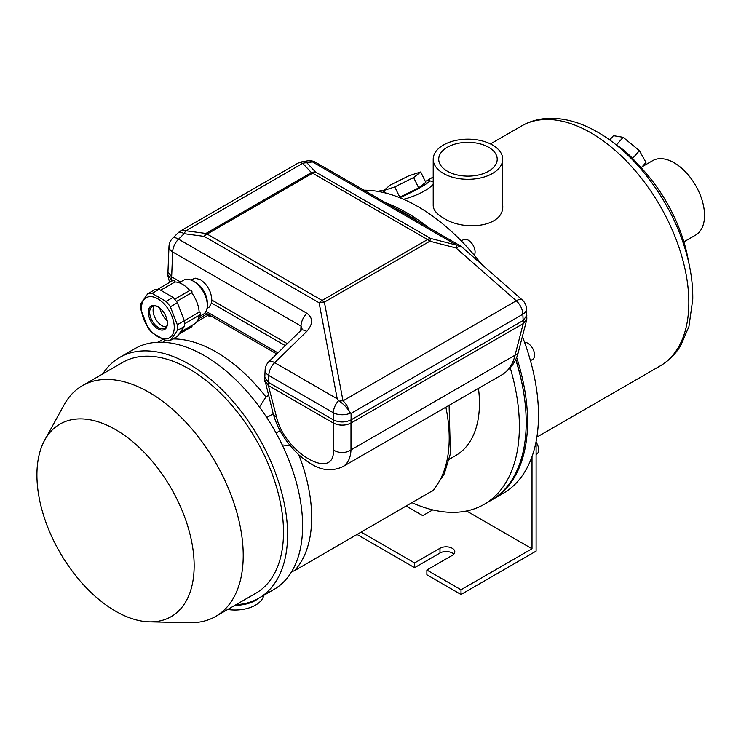 <?xml version="1.0" encoding="UTF-8"?>
<svg xmlns="http://www.w3.org/2000/svg" width="741" height="741" viewBox="0 0 741 741"><rect width="100%" height="100%" fill="white"/><g stroke="black" fill="none" stroke-linecap="round" stroke-linejoin="round"><path stroke-width="1.11" d="M394.277 207.739A170.411 98.386 60 0 1 405.707 213.714A170.411 98.386 60 0 1 417.127 220.929M515.671 359.459A170.411 98.386 60 0 1 490.913 500.434L484.086 504.38A170.411 98.386 60 0 1 412.163 502.759M510.234 367.925A170.411 98.386 60 0 1 484.086 504.38M478.473 388.358A113.929 65.782 60 0 1 455.845 455.465L449.241 459.272M636.306 162.733A24.138 6.419 -138.8 0 0 615.706 144.551M399.862 197.727A25.101 2.501 -25.9 0 0 429.234 180.563A25.101 2.501 -25.9 0 0 425.251 181.276M399.232 197.476L418.684 187.881L425.76 182.314L420.712 171.949L408.912 175.774L390.035 185.185L383.143 191.113M626.126 153.544A114.41 66.06 60 0 1 648.625 176.247A114.41 66.06 60 0 1 680.108 230.775A114.41 66.06 60 0 1 688.519 261.629M502.731 159.232L502.731 205.572C504.297 227.33 463.366 231.525 443.387 217.965C436.727 214.103 433.337 209.972 433.207 205.572L433.207 159.232A34.762 20.072 0 0 0 443.387 173.422A34.762 20.072 0 0 0 481.27 177.775A34.762 20.072 0 0 0 502.731 159.232A34.762 20.072 0 0 0 467.969 139.169A34.762 20.072 0 0 0 433.207 159.232M429.234 180.563L432.031 181.517C438.728 183.083 421.796 194.763 403.567 199.283M642.234 166.679L652.673 160.658A42.969 24.805 60 0 1 674.153 162.788A42.969 24.805 60 0 1 702.218 200.644A42.969 24.805 60 0 1 695.632 235.073L683.878 241.862M363.887 190.187A170.411 98.386 60 0 1 417.989 206.619A170.411 98.386 60 0 1 481.585 264.287M522.377 336.507A170.411 98.386 60 0 1 503.204 493.339L492.274 499.647A170.411 98.386 60 0 1 491.589 500.036M385.709 202.793A170.411 98.386 60 0 1 407.068 212.917A170.411 98.386 60 0 1 428.428 227.459M516.607 357.319A170.411 98.386 60 0 1 492.274 499.647M522.979 388.562A168.096 97.052 -120 0 0 515.764 359.274M447.286 171.171A29.251 16.886 0 0 0 479.158 174.839A29.251 16.886 0 0 0 497.211 159.232A29.251 16.886 0 0 0 467.969 142.346A29.251 16.886 0 0 0 438.718 159.232A29.251 16.886 0 0 0 447.286 171.171M382.967 190.761L394.768 186.927L399.816 197.291M394.768 186.927L413.645 177.516L418.684 187.881M413.645 177.516L420.712 171.949M609.686 139.984L613.465 135.686L623.153 137.298L639.409 150.664L645.967 162.418L641.243 167.809M639.409 150.664L632.601 158.426M623.153 137.298L616.41 144.986M530.445 360.672L532.566 359.45A9.652 5.576 -120 0 0 533.233 349.567A9.652 5.576 -120 0 0 524.535 342.277M474.286 255.228A9.652 5.576 -120 0 0 472.304 244.058A9.652 5.576 -120 0 0 463.421 239.686L461.3 240.918M386.228 193.197A9.652 5.576 -120 0 0 379.29 191.122L378.605 191.521M207.221 313.804L198.282 318.963M162.733 339.489L157.935 342.259M273.216 413.802L266.76 417.535M280.07 430.697L276.078 433.003M449.092 405.318L450.417 453.631L444.248 473.851L433.466 490.181L294.529 570.681L291.584 571.765M282.238 444.943L290.342 445.832M268.474 395.453L265.926 396.926L259.461 407.013M211.352 316.194A135.177 78.046 -120 0 0 209.759 316.25L208.064 315.786L208.064 314.295M208.064 315.231L196.865 321.696M163.076 342.268L164.854 340.369M115.54 611.158A111.178 64.189 -120 0 0 149.701 621.856A111.178 64.189 -120 0 0 171.134 488.282A111.178 64.189 -120 0 0 44.738 440.052A111.178 64.189 -120 0 0 115.54 611.158M236.046 604.665A139.039 80.269 -120 0 0 258.794 598.209L273.818 589.54A139.039 80.269 -120 0 0 273.818 428.993A139.039 80.269 -120 0 0 134.779 348.724L119.764 357.394A139.039 80.269 -120 0 0 102.804 373.881M258.794 598.209A139.039 80.269 -120 0 0 258.794 437.672A139.039 80.269 -120 0 0 119.764 357.394M149.701 621.856L189.928 622.681A133.241 76.925 -120 0 0 215.622 616.456L255.904 593.198A133.241 76.925 -120 0 0 255.904 439.339A133.241 76.925 -120 0 0 122.663 362.414L82.381 385.672A133.241 76.925 -120 0 0 64.134 404.808L44.738 440.052M215.622 616.456A133.241 76.925 -120 0 0 215.622 462.597A133.241 76.925 -120 0 0 82.381 385.672M166.021 301.402A26.065 15.052 60 0 1 170.356 306.793L177.321 324.743A26.065 15.052 60 0 1 177.321 330.523L170.356 340.425A26.065 15.052 60 0 1 166.021 340.814L152.09 332.774A26.065 15.052 60 0 1 147.755 327.383L140.79 309.432A26.065 15.052 60 0 1 140.79 303.653L147.755 293.742L154.767 289.703A26.065 15.052 -120 0 1 159.102 289.314L152.09 293.362L166.021 301.402L173.033 297.354L159.102 289.314M177.321 330.523L184.333 326.475A26.065 15.052 -120 0 0 184.333 320.696L177.368 302.745A26.065 15.052 -120 0 0 173.033 297.354M170.356 340.425L177.368 336.377L184.333 326.475M170.356 306.793L177.368 302.745M177.321 324.743L184.333 320.696M147.755 293.742A26.065 15.052 60 0 1 152.09 293.362M199.07 315.37A23.656 13.653 60 0 1 194.281 324.067L180.387 332.088M184.324 320.677L199.153 312.118A23.656 13.653 60 0 0 191.632 292.741A1.445 0.834 -120 0 0 191.706 292.695A1.445 0.834 -120 0 0 191.706 291.018A1.445 0.834 -120 0 0 190.261 290.185L174.672 299.188M191.706 292.695L176.478 301.485L191.632 292.732M160.677 290.213L174.932 281.988A23.656 13.653 60 0 1 189.789 290.453M174.932 281.988A1.445 0.834 -120 0 0 174.237 280.644A1.445 0.834 -120 0 0 173.19 280.33L157.759 289.24M184.5 323.78L200.246 314.684A1.445 0.834 -120 0 0 200.376 313.286A1.445 0.834 -120 0 0 199.153 312.118M178.868 334.247L191.706 326.827A1.445 0.834 -120 0 0 191.863 325.466M141.485 308.312A23.175 13.375 -120 0 0 156.759 336.006A23.175 13.375 -120 0 0 174.107 329.717A23.175 13.375 -120 0 0 158.991 299.54A23.175 13.375 -120 0 0 141.485 308.312M167.429 323.289A13.514 7.808 60 0 1 157.87 328.809A13.514 7.808 60 0 1 148.32 312.248A13.514 7.808 60 0 1 157.87 306.737A13.514 7.808 60 0 1 167.429 323.289M154.221 305.931A12.551 7.243 -120 0 0 153.091 310.284A12.551 7.243 -120 0 0 166.299 326.855M167.429 322.881A12.551 7.243 60 0 1 164.835 328.244A12.551 7.243 60 0 1 155.156 324.882A12.551 7.243 60 0 1 149.682 312.248A12.551 7.243 60 0 1 152.285 306.505A12.551 7.243 60 0 1 158.222 306.941M179.155 282.738L183.527 280.218A19.692 11.374 60 0 1 193.373 281.191L193.373 281.191A19.692 11.374 60 0 1 207.304 305.311A19.692 11.374 60 0 1 203.229 314.332L198.847 316.852M195.698 282.534L193.373 281.191L195.698 282.534A16.413 9.476 60 0 1 207.304 302.634L207.304 305.311M207.026 308.349L209.231 307.07L211.481 302.995A16.413 9.476 -120 0 0 211.806 300.031C211.296 291.398 207.526 284.637 200.505 279.755L195.439 278.19L190.613 279.913M264.796 379.651L273.17 413.626A12.551 7.086 165.5 0 0 276.55 417.063C284.498 452.779 334.951 481.9 333.431 449.907A12.551 9.207 0 0 0 350.984 449.907L515.06 355.18A12.551 7.086 14.5 0 0 518.441 351.743C516.236 361.386 510.762 369.064 502.009 374.77L502.046 374.751C508.502 370.898 512.837 364.377 515.06 355.18L523.229 323.622L526.758 319.603L526.814 317.759M518.441 351.743L526.758 319.603M167.846 274.013L167.911 275.856L172.709 280.607M333.431 449.907L333.431 423.065C339.285 425.853 345.139 425.853 350.984 423.065L350.984 449.907C350.623 458.012 347.9 463.607 342.805 466.682L502.046 374.751M264.852 381.495L268.381 385.515L333.339 423.018C339.248 425.806 345.167 425.806 351.086 423.018L523.137 323.678L526.814 318.556L526.518 308.802A12.551 12.551 0 0 0 522.248 299.929L522.248 299.929A12.551 5.076 131.2 0 0 516.273 300.79A12.551 7.243 60 0 1 522.85 314.221A12.551 7.243 -2.6 0 0 526.518 308.802M333.431 423.065L333.339 419.86C339.248 422.657 345.167 422.657 351.086 419.86L351.086 413.395L522.85 314.221L523.137 320.529L526.814 315.407M168.985 246.531L167.846 274.809L171.523 279.931L172.653 251.959A12.551 7.243 -60 0 1 178.544 239.176A12.551 4.326 -134.3 0 0 172.764 238.111L172.764 238.111A12.551 12.551 0 0 0 168.985 246.531A12.551 7.243 2.6 0 0 172.653 251.959L301.003 326.068A12.551 7.243 120 0 1 306.894 313.276C313.221 318.037 313.147 324.113 306.681 331.496A12.551 4.326 -134.3 0 0 300.902 330.44L268.9 361.636A12.551 12.551 0 0 0 265.121 370.055L264.796 377.289L268.474 382.412L268.788 375.483A12.551 7.243 -177.4 0 1 265.121 370.055M523.229 323.622L523.137 320.529L351.086 419.86L350.984 423.065M285.322 345.63L211.481 302.995M264.796 377.289L264.796 380.439L268.474 385.561L268.474 382.412L333.339 419.86L333.339 412.746L268.788 375.483A12.551 7.243 120 0 1 274.679 362.692A12.551 4.326 -134.3 0 0 268.9 361.636M287.351 343.648L211.806 300.031M167.846 271.651L171.523 276.773L180.508 281.96M306.681 331.496L274.679 362.692L337.22 398.806L339.156 401.15A12.551 8.401 -10.7 0 1 343 400.835L324.391 302.115A12.551 7.243 -120 0 0 322.094 300.438A12.551 7.243 120 0 0 319.112 302.763A12.551 8.401 -10.7 0 1 324.391 302.115L429.873 241.214L430.558 238.417A12.551 7.243 120 0 0 427.576 239.538A12.551 7.243 60 0 1 429.873 241.214L456.03 247.985L456.715 245.178L312.424 161.881A12.551 7.243 -60 0 1 315.712 162.381A12.551 12.551 0 0 0 307.311 160.88L307.311 160.88A12.551 9.327 80.2 0 1 312.424 161.881L306.913 162.825L315.601 172.042A12.551 10.263 136.7 0 0 311.387 172.56A12.551 7.243 60 0 1 312.619 173.172L207.137 234.073A12.551 7.243 -120 0 0 205.905 233.461L185.908 230.766L302.689 163.344A12.551 10.263 -43.3 0 1 306.913 162.825A12.551 9.327 -99.8 0 0 301.791 161.834L301.791 161.834A12.551 12.551 0 0 0 297.65 163.335L180.869 230.757A12.551 12.551 0 0 0 178.377 232.637L172.764 238.111M297.65 163.335A12.551 7.243 -120 0 1 302.689 163.344L311.387 172.56L205.905 233.461A12.551 4.992 97.7 0 0 204.155 236.388A12.551 7.243 -60 0 1 207.137 234.073L322.094 300.438L427.576 239.538L312.619 173.172A12.551 7.243 -60 0 1 315.601 172.042L430.558 238.417L456.715 245.178A12.551 7.243 -60 0 1 460.004 245.688L315.712 162.381M180.869 230.757A12.551 7.243 -120 0 1 185.908 230.766A12.551 4.992 97.7 0 0 184.157 233.693A12.551 4.326 -134.3 0 0 178.377 232.637M338.572 400.64A12.551 7.243 -60 0 0 333.339 412.746A12.551 6.864 180 0 0 350.512 413.043L349.178 411.274A12.551 7.243 60 0 0 343 400.835L516.273 300.79L456.03 247.985A12.551 5.076 -48.8 0 1 462.004 247.114L462.004 247.114A12.551 12.551 0 0 0 460.004 245.688M349.178 411.274A12.495 4.437 -135.1 0 0 339.156 401.15M300.902 330.44L302.078 329.041M302.078 328.884L301.003 326.068L300.809 330.532M350.512 413.043L351.086 413.395M159.713 308.006A17.765 10.254 -120 0 0 167.253 321.057M234.953 605.295A28.964 16.719 0 0 0 258.414 598.432M227.7 609.482A28.964 16.719 0 0 0 263.768 595.338M532.01 456.623L532.01 548.757L461.004 589.753L426.872 570.042L452.269 555.38A8.688 5.02 180 0 0 454.807 551.832A8.688 5.02 180 0 0 449.444 547.201A8.688 5.02 180 0 0 439.978 548.284L414.58 562.947L414.58 567.68L439.978 553.018A8.688 5.02 180 0 1 453.788 554.194M414.58 562.947L361.256 532.158M357.153 534.52L414.58 567.68M461.004 589.753L461.004 594.477L536.104 551.119L536.104 441.525M426.872 570.042L426.872 574.775L461.004 594.477M466.589 510.984L532.01 548.757M432.753 509.882L422.768 515.643L406.309 506.14M536.104 454.548L536.66 454.224A9.652 5.576 -120 0 0 536.104 442.182M590.864 132.824A138.548 79.991 60 0 1 681.377 254.923A138.548 79.991 60 0 1 660.138 365.943C668.577 361.006 675.449 354.207 680.738 345.547L688.926 326.596L692.77 299.244C693.011 280.793 689.63 261.48 682.637 241.307C667.141 196.069 633.601 152.609 597.617 132.157C581.379 122.719 565.355 118.106 549.553 118.319C539.402 118.569 530.084 121.126 521.581 125.961A138.548 79.991 60 0 1 590.864 132.824M445.86 407.189A135.177 78.046 60 0 1 432.068 491.274M294.529 570.681A135.177 78.046 -120 0 0 298.799 454.761M265.926 396.926A135.177 78.046 -120 0 0 172.949 338.933M209.759 316.25L209.759 315.277M205.998 311.35L277.903 352.864M171.764 281.154L171.43 279.876M276.55 417.063L268.381 385.515M337.22 398.806L319.112 302.763L204.155 236.388L184.157 233.693L178.544 239.176L306.894 313.276M439.978 548.284L439.978 553.018M680.108 230.775A193.105 193.105 0 0 0 648.625 176.247M536.882 437.107L660.138 365.943M426.334 180.961L433.207 176.988M490.459 143.93L521.581 125.961M276.773 353.966L205.174 312.628M167.911 275.856L169.606 282.404M273.17 413.626C277.56 429.113 286.193 442.905 299.058 454.993C312.822 466.635 325.864 474.305 342.805 466.682M307.311 160.88L301.791 161.834M522.248 299.929L462.004 247.114"/></g></svg>
